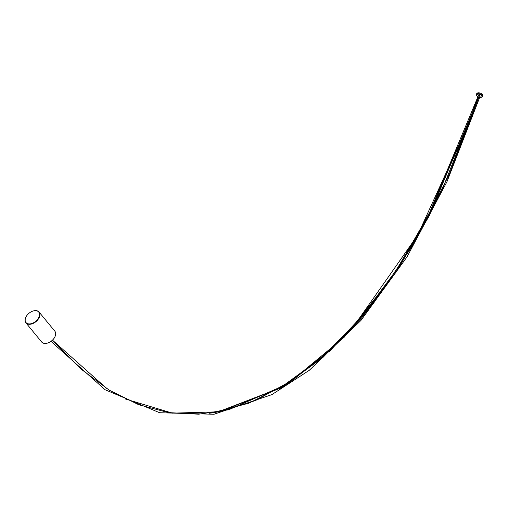 <?xml version="1.0" encoding="UTF-8"?>
<svg xmlns="http://www.w3.org/2000/svg" width="508" height="508" viewBox="0 0 508 508"><rect width="100%" height="100%" fill="white"/><g stroke="black" fill="none" stroke-linecap="round" stroke-linejoin="round"><path stroke-width="0.76" d="M479.743 97.453A2.769 1.505 -161.9 0 0 480.974 97.396A2.769 1.505 -161.9 0 0 481.578 95.536A2.769 1.505 -161.9 0 0 477.92 94.164A2.769 1.505 -161.9 0 0 476.968 96.088A2.769 1.505 -161.9 0 0 476.974 96.095A2.769 1.505 -161.9 0 0 477.926 96.863M476.777 95.853A3.118 1.695 18.1 0 1 476.771 95.847A3.118 1.695 18.1 0 1 476.402 94.571A3.118 1.695 18.1 0 1 478.834 93.688A3.118 1.695 18.1 0 1 481.959 95.225A3.118 1.695 18.1 0 1 482.327 96.507A3.118 1.695 18.1 0 1 481.279 97.32A3.118 1.695 18.1 0 1 481.12 97.352M482.327 96.507L482.6 95.675A3.118 1.695 -161.9 0 0 482.232 94.393A3.118 1.695 -161.9 0 0 479.101 92.862A3.118 1.695 -161.9 0 0 476.675 93.739L476.402 94.571M478.365 95.523L479.558 95.364L480.181 96.107L446.97 181.705L407.003 256.934L360.953 320.434L309.321 370.269L271.856 394.633L213.97 414.261L159.626 412.731L105.048 389.719L51.016 341.376M328.854 352.177L372.923 304.152L413.36 244.513L449.212 174.517L479.558 95.364L441.776 190.773L396.043 272.174L344.113 337.312L287.725 383.927L228.632 409.778L198.603 414.191L168.58 412.604L138.805 404.768L109.334 390.214L80.289 368.529L52.483 340.157L107.194 388.868M478.371 95.517L468.903 122.936L478.371 95.504M216.783 412.21L255.429 400.577L293.306 379.724L329.978 350.279L364.96 312.852L397.764 268.053L427.933 216.484L478.447 95.523M54.781 337.09A8.249 5.251 140.5 0 1 54.743 337.16A8.249 5.251 140.5 0 1 47.574 343.071A8.249 5.251 140.5 0 1 47.492 343.097M25.914 322.885L41.688 342.024A8.522 5.429 -39.5 0 0 47.415 343.116A8.522 5.429 -39.5 0 0 54.82 337.014A8.522 5.429 -39.5 0 0 55.347 335.744A8.522 5.429 -39.5 0 0 54.839 331.184L39.059 312.045A8.522 5.429 140.5 0 1 39.573 316.611A8.522 5.429 140.5 0 1 33.153 323.412A8.522 5.429 140.5 0 1 25.914 322.885A8.522 5.429 140.5 0 1 25.4 318.326A8.522 5.429 140.5 0 1 25.933 317.055A8.522 5.429 140.5 0 1 25.971 316.979M25.495 318.135A8.249 5.251 -39.5 0 0 30.201 323.882A8.249 5.251 -39.5 0 0 39.211 316.471A8.249 5.251 -39.5 0 0 33.172 310.998A8.249 5.251 -39.5 0 0 26.01 316.909A8.249 5.251 -39.5 0 0 25.495 318.135M33.255 310.979A8.522 5.429 140.5 0 1 33.337 310.953A8.522 5.429 140.5 0 1 39.059 312.045M211.499 413.004L248.818 403.2L285.502 384.721L321.145 358.153L355.327 324.028L417.595 235.306L468.903 122.936L428.073 216.059L396.03 270.561L360.528 318.027L321.793 357.588L280.048 388.023L217.881 411.956L209.08 413.302M479.508 95.371L429.203 215.925L397.161 270.421L361.664 317.894L322.929 357.448L281.184 387.883L219.018 411.817L172.434 413.15L125.216 398.945"/></g></svg>
